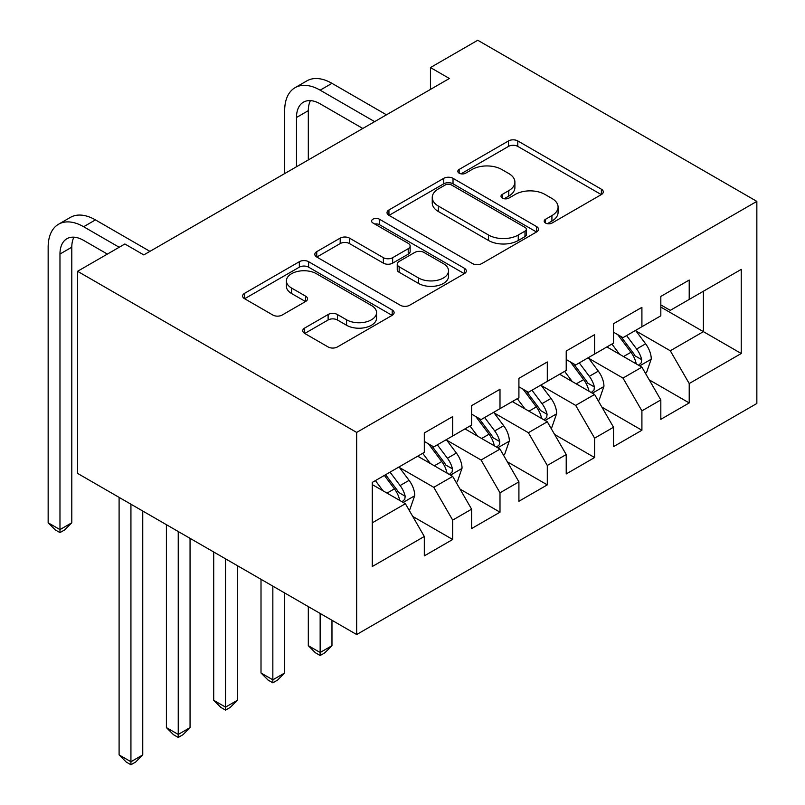 <?xml version="1.0" encoding="UTF-8"?>
<svg xmlns="http://www.w3.org/2000/svg" width="805" height="805" viewBox="0 0 805 805"><rect width="100%" height="100%" fill="white"/><g stroke="black" fill="none" stroke-linecap="round" stroke-linejoin="round"><path stroke-width="1.21" d="M545.538 223.035A4.599 2.657 0 0 0 552.039 223.035L601.375 194.558A6.571 3.794 0 0 0 603.297 191.872A6.571 3.794 0 0 0 601.375 189.195L517.796 140.935A6.571 3.794 0 0 0 508.508 140.935L459.172 169.422A4.599 2.657 0 0 0 457.824 171.294A4.599 2.657 0 0 0 459.172 173.176A4.599 2.657 0 0 0 465.672 173.176L472.062 169.493A21.011 12.135 0 0 1 501.777 169.493L508.74 173.508A21.011 12.135 0 0 1 514.898 182.091A21.011 12.135 0 0 1 508.74 190.664L502.36 194.357A4.599 2.657 0 0 0 501.012 196.229A4.599 2.657 0 0 0 502.36 198.111A4.599 2.657 0 0 0 508.861 198.111L515.24 194.418A21.011 12.135 0 0 1 544.955 194.418L551.918 198.443A21.011 12.135 0 0 1 558.076 207.016A21.011 12.135 0 0 1 551.918 215.599L545.538 219.282A4.599 2.657 0 0 0 544.19 221.164A4.599 2.657 0 0 0 545.538 223.035L545.538 219.282M304.672 328.058A6.571 3.794 0 0 0 302.75 330.734A6.571 3.794 0 0 0 304.672 333.411L328.118 346.955A6.571 3.794 0 0 0 337.406 346.955L392.196 315.319A6.571 3.794 0 0 0 394.118 312.642A6.571 3.794 0 0 0 392.196 309.955L308.617 261.706A6.571 3.794 0 0 0 299.329 261.706L244.549 293.342A6.571 3.794 0 0 0 242.617 296.019A6.571 3.794 0 0 0 244.549 298.695L272.865 315.047A6.571 3.794 0 0 0 282.152 315.047L305.598 301.513A6.571 3.794 0 0 0 307.52 298.836A6.571 3.794 0 0 0 305.598 296.149L291.561 288.039A17.569 10.143 0 0 1 286.409 280.875A17.569 10.143 0 0 1 297.256 271.506A17.569 10.143 0 0 1 316.395 273.7L371.417 305.467A17.569 10.143 0 0 1 376.559 312.642A17.569 10.143 0 0 1 365.722 322.01A17.569 10.143 0 0 1 346.573 319.806L337.406 314.514A6.571 3.794 0 0 0 328.118 314.514L304.672 328.058L304.672 333.411M77.572 271.295L356.665 432.426L356.665 634.531L77.572 473.4L77.572 271.295L124.876 243.985L143.793 254.913L449.381 78.488L430.454 67.56L430.454 89.405M430.454 67.56L477.757 40.25L756.851 201.381L356.665 432.426M472.525 263.577A6.571 3.794 0 0 0 481.813 263.577L536.603 231.951A6.571 3.794 0 0 0 538.525 229.264A6.571 3.794 0 0 0 536.603 226.587L453.024 178.338A6.571 3.794 0 0 0 443.736 178.338L388.946 209.964A6.571 3.794 0 0 0 387.024 212.651A6.571 3.794 0 0 0 388.946 215.327L472.525 263.577M374.768 224.031A4.599 2.657 0 0 1 379.427 224.676L379.427 219.212L464.394 268.276A6.571 3.794 0 0 1 466.316 270.953A6.571 3.794 0 0 1 464.394 273.64L409.604 305.266A6.571 3.794 0 0 1 400.327 305.266L316.747 257.016L316.747 251.653A6.571 3.794 0 0 0 314.825 254.33A6.571 3.794 0 0 0 316.747 257.016M316.747 251.653L340.193 238.119A6.571 3.794 0 0 1 349.481 238.119L383.371 257.68A6.571 3.794 0 0 0 392.659 257.68L408.216 248.705A6.571 3.794 0 0 0 410.137 246.028A6.571 3.794 0 0 0 408.216 243.341L372.926 222.965A4.599 2.657 0 0 1 371.578 221.093A4.599 2.657 0 0 1 374.416 218.638A4.599 2.657 0 0 1 379.427 219.212M356.665 634.531L756.851 403.486L756.851 201.381M660.825 307.077L703.399 331.65L703.399 291.239L741.244 269.383L689.211 299.43L689.211 280.039L660.825 296.421L660.825 315.812L641.907 326.739L641.907 307.349L613.521 323.731L613.521 343.121L594.603 354.049L594.603 334.659L566.217 351.04L566.217 370.431L547.299 381.359L547.299 361.968L518.913 378.35L518.913 397.74L499.996 408.668L499.996 389.278L471.609 405.66L471.609 425.06L452.692 435.978L452.692 416.588L424.305 432.979L424.305 452.37L372.272 482.406L372.272 566.529L424.305 536.482L405.388 503.709L372.272 484.59M741.244 269.383L741.244 353.506L689.211 383.542L670.283 350.769L635.99 330.976M649.233 379.859L689.211 402.933L689.211 383.542M689.211 402.933L660.825 419.325L660.825 399.934L641.907 410.852L622.979 378.078L588.686 358.285M601.929 407.169L641.907 430.242L641.907 410.852M641.907 430.242L613.521 446.634L613.521 427.244L594.603 438.162L575.676 405.388L541.383 385.595M554.625 434.479L594.603 457.552L594.603 438.162M594.603 457.552L566.217 473.944L566.217 454.553L547.299 465.471L528.372 432.708L494.079 412.905M507.321 461.788L547.299 484.872L547.299 465.471M547.299 484.872L518.913 501.253L518.913 481.863L499.996 492.791L481.068 460.017L446.775 440.214M460.017 489.098L499.996 512.181L499.996 492.791M499.996 512.181L471.609 528.563L471.609 509.173L452.692 520.1L433.764 487.327L399.471 467.524M412.713 516.408L452.692 539.491L452.692 520.1M452.692 539.491L424.305 555.873L424.305 536.482M424.305 441.442L433.764 446.906L452.692 435.978M372.272 522.827L405.388 503.709M471.609 414.132L481.068 419.596L499.996 408.668M433.764 487.327L452.692 476.399L417.684 456.194M471.609 509.173L452.692 476.399M518.913 386.823L528.372 392.287L547.299 381.359M481.068 460.017L499.996 449.089L464.988 428.884M518.913 481.863L499.996 449.089M566.217 359.513L575.676 364.977L594.603 354.049M528.372 432.708L547.299 421.78L512.292 401.564M566.217 454.553L547.299 421.78M613.521 332.203L622.979 337.657L641.907 326.739M575.676 405.388L594.603 394.47L559.596 374.255M613.521 427.244L594.603 394.47M660.825 304.894L670.283 310.348L689.211 299.43M622.979 378.078L641.907 367.161L606.9 346.945M660.825 399.934L641.907 367.161M670.283 350.769L703.399 331.65L741.244 353.506M547.37 223.689L551.918 221.063A21.011 12.135 0 0 0 558.076 212.48L558.076 207.016M514.898 182.091L514.898 187.555A21.011 12.135 0 0 1 508.74 196.128L504.192 198.755M601.285 194.609L517.796 146.399A6.571 3.794 0 0 0 508.508 146.399L461.013 173.82M536.512 232.001L453.024 183.802A6.571 3.794 0 0 0 443.736 183.802L389.036 215.378M524.991 231.146A4.599 2.657 0 0 0 526.339 229.264A4.599 2.657 0 0 0 524.991 227.392L451.625 185.039A4.599 2.657 0 0 0 445.125 185.039L438.393 188.923A21.011 12.135 0 0 0 432.245 197.507A21.011 12.135 0 0 0 438.393 206.08L488.544 235.03A21.011 12.135 0 0 0 518.259 235.03L524.991 231.146L524.991 236.61A4.599 2.657 0 0 0 526.339 234.728L526.339 229.264M432.245 197.507L432.245 202.961A21.011 12.135 0 0 0 438.393 211.544L438.393 206.08M524.991 236.61L518.259 240.494A21.011 12.135 0 0 1 488.544 240.494L438.393 211.544M316.828 257.067L340.193 243.573L340.193 238.119M410.137 246.028L410.137 251.482A6.571 3.794 0 0 1 408.216 254.169L392.659 263.144A6.571 3.794 0 0 1 383.371 263.144L349.481 243.573A6.571 3.794 0 0 0 340.193 243.573M379.427 224.676L464.314 273.69M418.55 277.987A17.569 10.143 0 0 0 437.689 280.19A17.569 10.143 0 0 0 448.536 270.822A17.569 10.143 0 0 0 443.384 263.648L424.004 252.458A6.571 3.794 0 0 0 414.716 252.458L399.159 261.434A6.571 3.794 0 0 0 397.237 264.121A6.571 3.794 0 0 0 399.159 266.797L418.55 277.987L418.55 283.451A17.569 10.143 0 0 0 437.689 285.654A17.569 10.143 0 0 0 448.536 276.286L448.536 270.822M397.237 264.121L397.237 269.584A6.571 3.794 0 0 0 399.159 272.261L399.159 266.797M418.55 283.451L399.159 272.261M376.559 312.642L376.559 318.106A17.569 10.143 0 0 1 365.722 327.474A17.569 10.143 0 0 1 346.573 325.27L337.406 319.977A6.571 3.794 0 0 0 328.118 319.977L304.763 333.461M286.409 280.875L286.409 286.339A17.569 10.143 0 0 0 291.561 293.503L291.561 288.039M305.518 301.563L291.561 293.503M392.105 315.369L308.617 267.169A6.571 3.794 0 0 0 299.329 267.169L244.629 298.746M645.409 373.218L646.536 372.564L651.265 358.909A17.73 10.234 -120 0 0 645.61 343.816L635.558 330.402M619.548 354.25L611.911 344.057M608.338 347.78L607.473 346.623M638.566 365.228L641.313 362.763L641.696 359.664A17.73 10.234 -120 0 0 636.624 348.998L626.572 335.584M620.836 336.42L633.253 352.993A9.036 5.212 60 0 1 634.893 355.74L641.696 359.664M617.717 334.628L630.949 352.278A17.73 10.234 60 0 1 636.02 362.944L636.383 363.971M284.668 173.578L284.668 110.657A50.172 28.97 60 0 1 295.063 87.685L306.886 80.862A50.172 28.97 60 0 1 331.972 83.348L386.46 114.803M295.063 87.685A50.172 28.97 60 0 1 320.149 90.17L374.637 121.636M362.814 128.468L320.149 103.825A33.448 19.31 -120 0 0 303.425 102.175A33.448 19.31 -120 0 0 296.492 117.49L296.492 166.756M310.418 100.625A33.448 19.31 -120 0 0 308.315 110.657L308.315 159.923M598.105 400.528L599.232 399.874L603.961 386.219A17.73 10.234 -120 0 0 598.306 371.125L588.254 357.712M572.244 381.56L564.607 371.367M561.035 375.09L560.169 373.933M591.262 392.538L594.01 390.073L594.392 386.974A17.73 10.234 -120 0 0 589.32 376.317L579.268 362.894M573.532 363.739L585.949 380.302A9.036 5.212 60 0 1 587.59 383.049L594.392 386.974M570.413 361.938L583.645 379.588A17.73 10.234 60 0 1 588.717 390.254L589.079 391.28M320.149 613.44L320.149 652.503L331.972 645.68L331.972 620.273M331.972 645.68L324.878 652.775L320.149 655.512L315.419 652.775L308.315 645.68L308.315 606.618M308.315 645.68L320.149 652.503L320.149 655.512M550.801 427.837L551.928 427.183L556.658 413.529A17.73 10.234 -120 0 0 551.002 398.435L540.95 385.021M524.941 408.87L517.303 398.676M513.731 402.399L512.865 401.242M543.959 419.848L546.706 417.382L547.088 414.283A17.73 10.234 -120 0 0 542.017 403.627L531.964 390.214M526.229 391.049L538.646 407.612A9.036 5.212 60 0 1 540.286 410.359L547.088 414.283M523.109 389.248L536.341 406.897A17.73 10.234 60 0 1 541.413 417.564L541.775 418.59M272.845 586.131L272.845 679.812L284.668 672.99L284.668 592.963M284.668 672.99L277.574 680.084L272.845 682.821L268.115 680.084L261.011 672.99L261.011 579.308M261.011 672.99L272.845 679.812L272.845 682.821M503.497 455.157L504.624 454.493L509.354 440.838A17.73 10.234 -120 0 0 503.699 425.744L493.646 412.331M477.637 436.179L469.999 425.986M466.427 429.709L465.562 428.552M496.655 447.157L499.402 444.692L499.784 441.593A17.73 10.234 -120 0 0 494.713 430.937L484.66 417.523M478.925 418.359L491.342 434.921A9.036 5.212 60 0 1 492.982 437.668L499.784 441.593M475.805 416.557L489.038 434.207A17.73 10.234 60 0 1 494.109 444.873L494.471 445.9M225.541 558.821L225.541 707.122L237.364 700.3L237.364 565.653M237.364 700.3L230.27 707.394L225.541 710.131L220.812 707.394L213.707 700.3L213.707 551.999M213.707 700.3L225.541 707.122L225.541 710.131M456.194 482.467L457.321 481.813L462.05 468.148A17.73 10.234 -120 0 0 456.395 453.054L446.342 439.641M430.333 463.489L422.695 453.296M419.123 457.019L418.258 455.861M449.351 474.467L452.098 472.002L452.48 468.902A17.73 10.234 -120 0 0 447.409 458.246L437.357 444.833M431.621 445.668L444.038 462.231A9.036 5.212 60 0 1 445.678 464.978L452.48 468.902M428.502 443.867L441.734 461.527A17.73 10.234 60 0 1 446.805 472.183L447.167 473.209M178.237 531.511L178.237 734.432L190.061 727.609L190.061 538.344M190.061 727.609L182.966 734.713L178.237 737.44L173.508 734.713L166.404 727.609L166.404 524.689M166.404 727.609L178.237 734.432L178.237 737.44M408.89 509.776L410.017 509.122L414.746 495.457A17.73 10.234 -120 0 0 409.091 480.364L399.039 466.95M383.029 490.809L375.392 480.605M402.047 501.777L404.794 499.311L405.177 496.222A17.73 10.234 -120 0 0 400.105 485.556L390.053 472.143M385.615 474.709L396.734 489.541A9.036 5.212 60 0 1 398.374 492.288L405.177 496.222M384.377 475.413L394.43 488.836A17.73 10.234 60 0 1 399.501 499.492L399.864 500.519M130.933 504.202L130.933 761.741L142.757 754.919L142.757 511.034M142.757 754.919L135.663 762.023L130.933 764.75L126.204 762.023L119.1 754.919L119.1 497.379M119.1 754.919L130.933 761.741L130.933 764.75M107.377 254.088L83.629 240.383A33.448 19.31 -120 0 0 66.906 238.723A33.448 19.31 -120 0 0 59.973 254.038L59.973 529.599L48.149 522.777L48.149 247.205A50.172 28.97 60 0 1 58.544 224.243L70.367 217.41A50.172 28.97 60 0 1 95.453 219.896L149.941 251.361M58.544 224.243A50.172 28.97 60 0 1 83.629 226.728L119.2 247.266M73.899 237.183A33.448 19.31 -120 0 0 71.796 247.205L71.796 522.777L59.973 529.599L59.973 532.608L55.243 529.881L48.149 522.777M71.796 522.777L64.702 529.881L59.973 532.608M551.918 221.063L551.918 215.599M502.36 198.111L502.36 194.357M508.74 196.128L508.74 190.664M459.172 173.176L459.172 169.422M508.508 146.399L508.508 140.935M517.796 146.399L517.796 140.935M601.375 194.558L601.375 189.195M388.946 215.327L388.946 209.964M443.736 183.802L443.736 178.338M453.024 183.802L453.024 178.338M536.603 231.951L536.603 226.587M488.544 240.494L488.544 235.03M518.259 240.494L518.259 235.03M349.481 243.573L349.481 238.119M383.371 263.144L383.371 257.68M392.659 263.144L392.659 257.68M408.216 254.169L408.216 248.705M464.394 273.64L464.394 268.276M328.118 319.977L328.118 314.514M337.406 319.977L337.406 314.514M346.573 325.27L346.573 319.806M305.598 301.513L305.598 296.149M244.549 298.695L244.549 293.342M299.329 267.169L299.329 261.706M308.617 267.169L308.617 261.706M392.196 315.319L392.196 309.955M639.683 365.873L651.154 359.251M636.624 348.998L645.61 343.816M623.543 356.555L630.949 352.278M331.972 83.348L320.149 90.17M308.315 110.657L296.492 117.49M592.379 393.182L603.851 386.561M589.32 376.317L598.306 371.125M576.239 383.864L583.645 379.588M545.076 420.492L556.547 413.871M542.017 403.627L551.002 398.435M528.935 411.174L536.341 406.897M497.772 447.801L509.243 441.18M494.713 430.937L503.699 425.744M481.632 438.484L489.038 434.207M450.468 475.121L461.939 468.49M447.409 458.246L456.395 453.054M434.328 465.793L441.734 461.527M403.164 502.431L414.635 495.8M400.105 485.556L409.091 480.364M387.024 493.113L394.43 488.836M95.453 219.896L83.629 226.728M71.796 247.205L59.973 254.038"/></g></svg>

